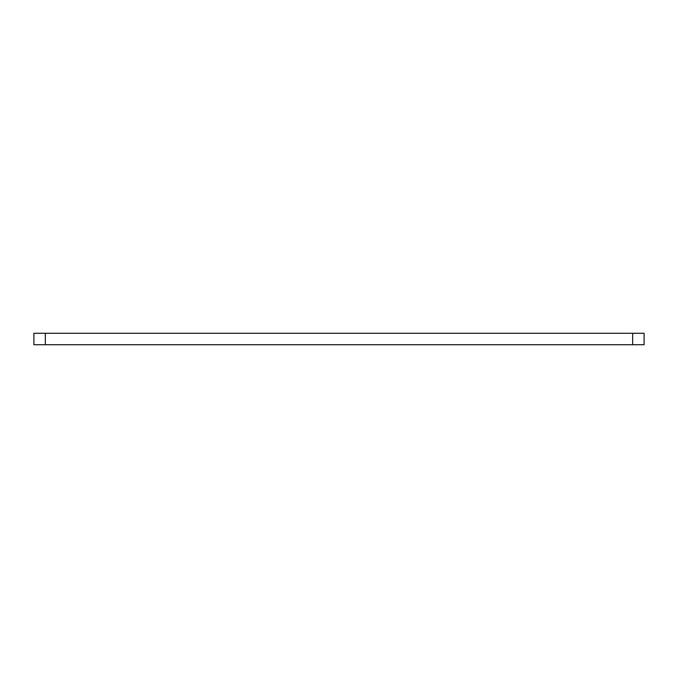 <?xml version="1.0" encoding="UTF-8"?>
<svg xmlns="http://www.w3.org/2000/svg" width="678" height="678" viewBox="0 0 678 678"><rect width="100%" height="100%" fill="white"/><g stroke="black" fill="none" stroke-linecap="round" stroke-linejoin="round"><path stroke-width="1.02" d="M45.341 344.721L33.9 344.721L33.9 333.279L644.1 333.279L644.1 344.721L45.341 344.721L45.341 333.279M632.659 344.721L632.659 333.279"/></g></svg>
